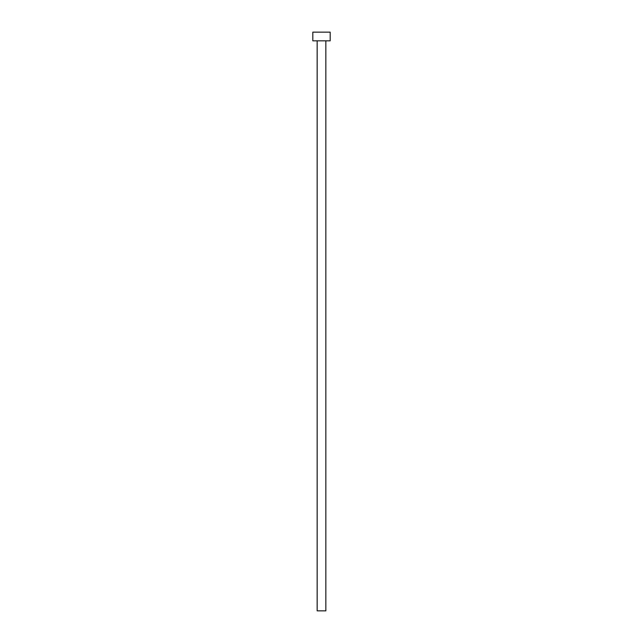 <?xml version="1.0" encoding="UTF-8"?>
<svg xmlns="http://www.w3.org/2000/svg" width="643" height="643" viewBox="0 0 643 643"><rect width="100%" height="100%" fill="white"/><g stroke="black" fill="none" stroke-linecap="round" stroke-linejoin="round"><path stroke-width="0.96" d="M325.84 40.83L325.84 610.85L317.16 610.85L317.16 40.83M330.18 40.83L312.82 40.83L312.82 32.15L330.18 32.15L330.18 40.83"/></g></svg>

